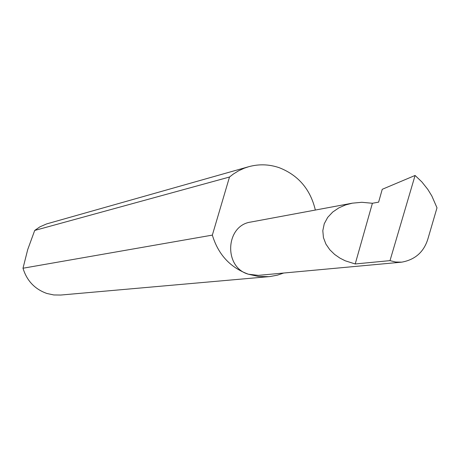 <?xml version="1.0" encoding="UTF-8"?>
<svg xmlns="http://www.w3.org/2000/svg" width="460" height="460" viewBox="0 0 460 460"><rect width="100%" height="100%" fill="white"/><g stroke="black" fill="none" stroke-linecap="round" stroke-linejoin="round"><path stroke-width="0.69" d="M372.399 203.268L361.813 202.291L352.343 203.17L345.604 204.924L338.899 207.839L332.735 212.025L327.669 217.419L324.242 223.784L322.811 230.696L323.443 237.63L325.921 244.105L329.82 249.763L334.627 254.432L339.882 258.083L345.218 260.791L355.212 263.965L372.399 203.268L378.614 202.147L382.243 189.302L415.081 175.461L389.999 260.63L395.629 262.022L401.741 262.154C415.087 259.733 423.792 252.051 427.846 239.102L437 207.816L431.842 195.983L427.817 189.411L421.872 181.924L415.081 175.461M315.353 210.047C310.408 189.37 298.408 175.271 279.358 167.745C269.203 164.243 258.986 163.898 248.705 166.715L46.627 223.916L39.899 226.843L34.707 230.437L27.721 249.556L23 268.232L212.347 235.112C218.201 254.483 230.19 267.513 248.331 274.2C223.359 267.26 225.475 225.36 250.89 222.036L352.343 203.17M23 268.232C26.829 280.767 34.81 289.19 46.943 293.491L53.791 294.958L60.772 295.044L270.014 276.546L277.512 275.132L283.705 273.027M401.741 262.154L258.319 275.367L248.331 274.2L258.543 276.494L268.927 276.65M389.999 260.63L355.212 263.965M34.707 230.437L229.5 177.025L233.237 174.116L238.585 170.809L244.266 168.193L248.705 166.715M212.347 235.112L229.5 177.025"/></g></svg>
